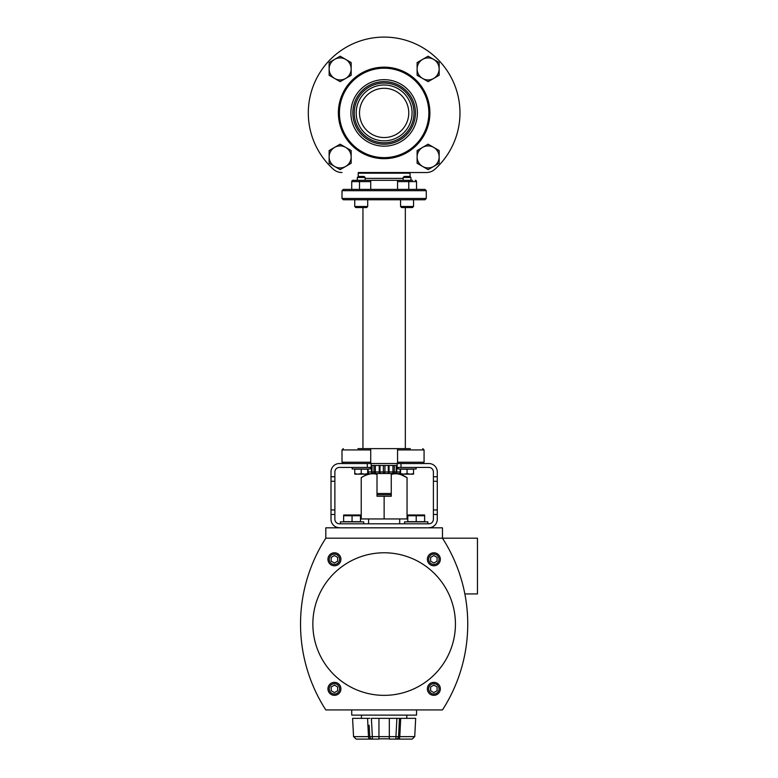<?xml version="1.0" encoding="UTF-8"?>
<svg xmlns="http://www.w3.org/2000/svg" width="778" height="778" viewBox="0 0 778 778"><rect width="100%" height="100%" fill="white"/><g stroke="black" fill="none" stroke-linecap="round" stroke-linejoin="round"><path stroke-width="1.17" d="M408.771 189.394L416.541 189.394L416.541 181.614A1.293 1.293 0 0 0 415.248 180.321A1.293 1.293 0 0 1 416.541 181.614L408.771 181.614L408.771 189.394M342.009 172.541A12.963 12.963 0 0 1 333.324 169.205A75.826 75.826 0 0 1 329.619 60.217A75.826 75.826 0 0 1 438.666 60.217A75.826 75.826 0 0 1 434.951 169.205A12.963 12.963 0 0 1 426.266 172.541L358.327 172.541A1.945 1.945 0 0 0 358.22 173.193L358.22 176.587L357.335 177.472L365.115 177.472L364.075 176.431L358.376 176.431L357.335 177.472L357.335 180.321L353.027 180.321A1.293 1.293 0 0 0 351.734 181.614L351.734 189.394L359.514 189.394L359.514 181.614L370.727 181.614L370.727 189.394M397.558 189.394L397.558 181.614L408.771 181.614L408.771 180.321L412.525 180.321M353.027 180.321L397.558 180.321L397.558 181.614M370.727 180.321L370.727 181.614M397.558 180.321L408.771 180.321M412.009 180.321A1.945 1.945 0 0 1 410.94 180M356.275 180.321A1.945 1.945 0 0 0 357.335 180M434.951 169.205A12.963 12.963 0 0 1 426.266 172.541L409.948 172.541A1.945 1.945 0 0 1 410.064 173.193L410.064 176.587L410.94 177.472L409.909 176.431L404.2 176.431L403.16 177.472L410.94 177.472L410.94 180.321M428.133 144.193L439.152 150.553L439.152 163.273L428.133 169.633L417.115 163.273L417.115 150.553L428.133 144.193M433.638 147.373A11.018 11.018 0 0 0 417.115 156.913A11.018 11.018 0 0 0 433.638 166.453A11.018 11.018 0 0 0 433.638 147.373M428.133 56.201L439.152 62.561L439.152 75.281L428.133 81.641L417.115 75.281L417.115 62.561L428.133 56.201M433.638 59.381A11.018 11.018 0 0 0 417.115 68.921A11.018 11.018 0 0 0 433.638 78.461A11.018 11.018 0 0 0 433.638 59.381M340.142 56.201L351.16 62.561L351.16 75.281L340.142 81.641L329.133 75.281L329.133 62.561L340.142 56.201M345.656 59.381A11.018 11.018 0 0 0 329.133 68.921A11.018 11.018 0 0 0 345.656 78.461A11.018 11.018 0 0 0 345.656 59.381M340.142 144.193L351.16 150.553L351.16 163.273L340.142 169.633L329.133 163.273L329.133 150.553L340.142 144.193M345.656 147.373A11.018 11.018 0 0 0 329.133 156.913A11.018 11.018 0 0 0 345.656 166.453A11.018 11.018 0 0 0 345.656 147.373M384.137 189.394L343.312 189.394L342.009 190.688L426.266 190.688L424.973 189.394L384.137 189.394M342.009 198.468L426.266 198.468L424.973 199.761L343.312 199.761L342.009 198.468L342.009 190.688M407.05 199.761L413.536 199.761L413.536 206.501L400.573 206.501L400.573 199.761L367.702 199.761L367.702 206.501L354.749 206.501L355.779 207.541L361.225 207.541L357.987 207.541M357.919 448.624L410.356 448.624M339.422 527.698A8.422 8.422 0 0 1 331 519.266L331 471.954A8.422 8.422 0 0 1 339.422 463.532L428.853 463.532A8.422 8.422 0 0 1 437.285 471.954L437.285 519.266A8.422 8.422 0 0 1 428.853 527.698M397.558 463.532L397.558 462.239L397.558 463.532L422.697 463.532L424.068 462.239L424.068 449.927L422.697 448.624M370.727 462.239L370.727 463.532L343.312 463.532L342.009 462.239L370.727 462.239L370.727 448.624M397.101 465.477L371.174 465.477M400.573 473.219A1.556 1.352 -90 0 1 399.785 473.51L375.346 473.51A1.556 1.352 -90 0 1 374.004 471.954L375.346 471.954L375.346 473.51M396.79 465.477L396.79 471.954A1.556 0.778 -90 0 1 396.012 473.51L399.367 473.51A1.556 0.778 -90 0 0 400.145 471.954L400.573 471.954M379.226 465.477L379.226 473.51L394.874 473.51A1.556 1.352 -90 0 0 396.216 471.954L394.281 471.954L394.281 465.477M367.702 471.954L368.13 471.954A1.556 0.778 90 0 0 368.908 473.51L368.49 473.51A1.556 1.352 -90 0 1 367.702 473.219M374.004 465.477L374.004 471.954L372.059 471.954A1.556 1.352 -90 0 0 373.411 473.51L372.273 473.51A1.556 0.778 -90 0 1 371.495 471.954L368.13 471.954L368.13 468.978M392.744 474.055L391.266 474.415L391.266 473.51M367.702 473.899L377.009 473.51M391.266 493.476L377.009 493.476M391.266 494.769L377.009 494.769M368.908 473.51L368.908 473.51A1.556 1.556 0 0 1 367.702 472.946M392.929 465.477L392.929 471.954L394.281 471.954A1.556 1.352 90 0 1 392.929 473.51L392.929 471.954L384.916 471.954A1.556 0.778 90 0 1 384.137 473.51A1.556 0.778 -90 0 1 383.36 471.954L384.916 471.954L384.916 465.477M400.573 472.946A1.556 1.556 0 0 1 399.367 473.51M424.068 462.239L397.558 462.239L397.558 448.624L397.558 449.927L424.068 449.927M410.298 207.541L403.811 207.541M364.464 207.541L361.225 207.541L366.671 207.541L367.702 206.501M365.115 180.321L365.115 177.472M403.16 180.321L403.16 177.472M414.013 112.917A29.875 29.875 0 0 0 384.137 83.042A29.875 29.875 0 0 0 354.262 112.917A29.875 29.875 0 0 0 384.137 142.792A29.875 29.875 0 0 0 414.013 112.917M412.068 112.917A27.93 27.93 0 0 0 384.137 84.987A27.93 27.93 0 0 0 356.207 112.917A27.93 27.93 0 0 0 384.137 140.847A27.93 27.93 0 0 0 412.068 112.917M415.442 112.917A31.305 31.305 0 0 0 384.137 81.612A31.305 31.305 0 0 0 352.833 112.917A31.305 31.305 0 0 0 384.137 144.222A31.305 31.305 0 0 0 415.442 112.917M428.853 112.917A44.716 44.716 0 0 0 384.137 68.201A44.716 44.716 0 0 0 339.422 112.917A44.716 44.716 0 0 0 384.137 157.633A44.716 44.716 0 0 0 428.853 112.917M359.514 112.917A24.624 24.624 0 0 0 384.137 137.541A24.624 24.624 0 0 0 408.771 112.917A24.624 24.624 0 0 0 384.137 88.293A24.624 24.624 0 0 0 359.514 112.917M429.894 112.917A45.756 45.756 0 0 1 384.137 158.673A45.756 45.756 0 0 1 338.381 112.917A45.756 45.756 0 0 1 384.137 67.161A45.756 45.756 0 0 1 429.894 112.917A45.756 45.756 0 0 1 384.137 158.673A45.756 45.756 0 0 1 338.381 112.917A45.756 45.756 0 0 1 384.137 67.161A45.756 45.756 0 0 1 429.894 112.917M397.101 463.532L397.101 467.422L428.853 467.422A4.532 4.532 0 0 1 433.395 471.954L433.395 519.266A4.532 4.532 0 0 1 428.853 523.808L339.422 523.808A4.532 4.532 0 0 1 334.88 519.266L334.88 471.954A4.532 4.532 0 0 1 339.422 467.422L371.174 467.422L371.174 463.532M391.266 473.578L400.573 473.899M377.009 474.415L377.009 496.257L384.137 496.257L384.137 518.945L361.225 518.945L361.225 477.643C367.226 473.958 372.487 472.888 377.009 474.415L377.009 473.578M372.244 473.773L371.33 473.831M384.137 496.257L391.266 496.257L391.266 474.415C395.788 472.888 401.049 473.958 407.05 477.643L407.05 518.945L384.137 518.945M401.03 474.162L407.05 477.643L401.574 474.959M398.511 474.065L397.315 473.87M395.623 473.763L394.427 473.812M404.55 523.808L404.55 521.863L427.881 521.863L427.881 523.808M340.394 523.808L340.394 521.863L363.725 521.863L363.725 523.808M408.703 521.863L423.796 521.668M416.22 521.668L424.642 521.668L424.642 515.746L416.22 515.746L416.22 521.668L407.789 521.668L407.789 515.746L416.22 515.746M407.789 514.997L424.642 514.997M344.547 521.863L359.64 521.668M352.064 521.668L360.486 521.668L360.486 515.746L352.064 515.746L352.064 521.668L343.633 521.668L343.633 515.746L352.064 515.746M343.643 514.987L360.486 514.997M416.123 467.422L416.123 468.978L397.976 468.978L397.976 467.422M370.299 467.422L370.299 468.978L352.152 468.978L352.152 467.422M412.817 468.978L401.224 469.173M413.536 473.588L410.677 474.162L413.536 474.162L413.536 469.173L400.573 469.173L400.573 474.162L403.432 474.162L400.573 473.588M407.05 469.173L407.05 473.588L403.432 474.162M410.677 474.162L407.05 473.588M409.918 474.162L404.19 474.162M366.992 468.978L355.458 468.978M367.702 473.588L364.843 474.162L367.702 474.162L367.702 469.173L354.749 469.173L354.749 474.162L357.608 474.162L354.749 473.588M361.225 469.173L361.225 473.588L357.608 474.162M364.843 474.162L361.225 473.588M364.085 474.162L358.366 474.162M464.855 593.925L477.468 593.925L477.468 538.191L442.468 538.191L442.468 527.824L325.807 527.824L325.807 538.191A158.508 158.508 0 0 0 325.807 709.935L442.468 709.935A158.508 158.508 0 0 0 442.468 538.191L325.807 538.191M442.468 527.824L325.807 527.824M416.541 709.935L416.541 715.118L351.734 715.118L351.734 709.935M398.851 730.523L398.531 736.64L414.732 736.64L412.136 739.1L395.934 739.1A2.597 2.597 0 0 0 395.944 739.1A2.597 2.597 0 0 1 395.934 739.1L395.934 736.64L398.531 736.64A2.597 2.597 0 0 1 395.934 739.1L389.321 739.1L389.321 736.64L378.954 736.63L378.954 739.1L372.341 739.1A2.597 2.597 0 0 1 369.754 736.64L372.341 736.64L371.388 718.357L400.709 718.357L399.795 736.64A2.597 1.323 90 0 1 398.462 739.1L397.412 739.1M427.365 688.851A6.477 6.477 0 0 1 433.852 682.364A6.477 6.477 0 0 1 440.329 688.851A6.477 6.477 0 0 0 433.852 682.364A6.477 6.477 0 0 0 427.365 688.851A6.477 6.477 0 0 0 433.852 695.328A6.477 6.477 0 0 0 440.329 688.851A6.477 6.477 0 0 1 433.852 695.328A6.477 6.477 0 0 1 427.365 688.851M427.365 559.285A6.477 6.477 0 0 1 433.852 552.798A6.477 6.477 0 0 1 440.329 559.285A6.477 6.477 0 0 0 433.852 552.798A6.477 6.477 0 0 0 427.365 559.285A6.477 6.477 0 0 0 433.852 565.762A6.477 6.477 0 0 0 440.329 559.285M455.431 624.063A71.294 71.294 0 0 1 384.137 695.357A71.294 71.294 0 0 1 312.853 624.063A71.294 71.294 0 0 1 384.137 552.779A71.294 71.294 0 0 1 455.431 624.063M437.09 557.408L433.852 555.541L430.613 557.408L430.613 561.152L433.852 563.019L437.09 561.152L437.09 557.408M337.671 557.408L334.433 555.541L331.185 557.408L331.185 561.152L334.433 563.019L337.671 561.152L337.671 557.408M337.671 686.974L334.433 685.107L331.185 686.974L331.185 690.718L334.433 692.595L337.671 690.718L337.671 686.974M437.09 686.974L433.852 685.107L430.613 686.974L430.613 690.718L433.852 692.595L437.09 690.718L437.09 686.974M340.91 559.285A6.477 6.477 0 0 0 334.433 552.798A6.477 6.477 0 0 0 327.946 559.285A6.477 6.477 0 0 0 334.433 565.762A6.477 6.477 0 0 0 340.91 559.285M340.91 688.851A6.477 6.477 0 0 0 334.433 682.364A6.477 6.477 0 0 0 327.946 688.851A6.477 6.477 0 0 0 334.433 695.328A6.477 6.477 0 0 0 340.91 688.851M369.978 739.1L369.813 739.1A2.597 1.323 -90 0 1 368.49 736.64L353.552 736.64L352.59 718.357L369.881 718.357M414.732 736.64L415.685 718.357L400.709 718.357M389.321 718.357L389.321 736.64L395.934 736.64L396.897 718.357L399.484 718.357L399.202 723.705M398.394 718.357L399.484 718.357L398.531 736.64A2.597 2.597 0 0 1 397.227 738.75A2.597 2.597 0 0 0 398.531 736.64A2.597 2.597 -90 0 1 395.934 739.1L398.462 739.1M367.566 718.357L368.49 736.64L369.754 736.64L369.715 735.862L369.754 736.64A2.597 2.597 0 0 0 372.341 739.1L372.283 739.1M378.954 738.837L389.321 738.837L378.954 738.837M369.433 730.523L369.754 736.64A2.597 2.597 0 0 0 372.341 739.1L372.341 736.64L378.954 736.64L378.954 718.357M397.247 739.1L396.634 739.1M372.176 739.1L356.139 739.1L353.552 736.64M369.754 736.64L369.151 725.213M351.734 181.614L359.514 181.614L359.514 180.321M365.115 178.376L403.16 178.376M410.064 173.193L358.22 173.193M380.004 465.477L380.004 471.954L375.346 471.954L375.346 465.477M372.059 465.477L372.059 471.954L371.495 471.954L371.495 465.477M380.782 473.51L380.782 473.51A1.556 0.778 -90 0 1 380.004 471.954L383.36 471.954L383.36 465.477M389.058 473.51L389.058 465.477M387.502 473.51A1.556 0.778 -90 0 0 388.28 471.954L388.28 465.477M396.216 465.477L396.216 471.954L400.145 471.954L400.145 468.978M370.727 449.927L342.009 449.927L343.312 448.624M417.387 112.917A33.25 33.25 0 0 0 384.137 79.667A33.25 33.25 0 0 0 350.888 112.917A33.25 33.25 0 0 0 384.137 146.167A33.25 33.25 0 0 0 417.387 112.917M400.991 463.532L400.991 467.422M331 514.472L334.88 514.472M331 509.95L334.88 509.95M331 481.281L334.88 481.281M331 476.749L334.88 476.749M367.294 463.532L367.294 467.422M437.285 514.472L433.395 514.472M437.285 509.95L433.395 509.95M437.285 481.281L433.395 481.281M437.285 476.749L433.395 476.749M428.668 688.851A5.183 5.183 0 0 0 433.852 694.034A5.183 5.183 0 0 0 439.035 688.851A5.183 5.183 0 0 0 433.852 683.668A5.183 5.183 0 0 0 428.668 688.851M439.035 559.285A5.183 5.183 0 0 0 433.852 554.092A5.183 5.183 0 0 0 428.668 559.285A5.183 5.183 0 0 0 433.852 564.468A5.183 5.183 0 0 0 439.035 559.285M339.616 559.285A5.183 5.183 0 0 0 334.433 554.092A5.183 5.183 0 0 0 329.24 559.285A5.183 5.183 0 0 0 334.433 564.468A5.183 5.183 0 0 0 339.616 559.285M339.616 688.851A5.183 5.183 0 0 0 334.433 683.668A5.183 5.183 0 0 0 329.24 688.851A5.183 5.183 0 0 0 334.433 694.034A5.183 5.183 0 0 0 339.616 688.851M397.227 738.75A2.597 2.597 0 0 0 398.531 736.64M426.266 198.468L426.266 190.688M362.947 448.624L362.947 207.541M405.328 448.624L405.328 207.541M342.009 462.239L342.009 449.927M412.496 207.541L413.536 206.501L412.496 207.541L401.613 207.541L400.573 206.501M354.749 199.761L354.749 206.501L355.779 207.541M367.255 474.162L361.225 477.643M399.697 523.808L399.697 518.945M368.587 523.808L368.587 518.945M361.459 715.118L361.459 718.357M406.826 715.118L406.826 718.357M370.873 739.1L371.748 739.1"/></g></svg>
